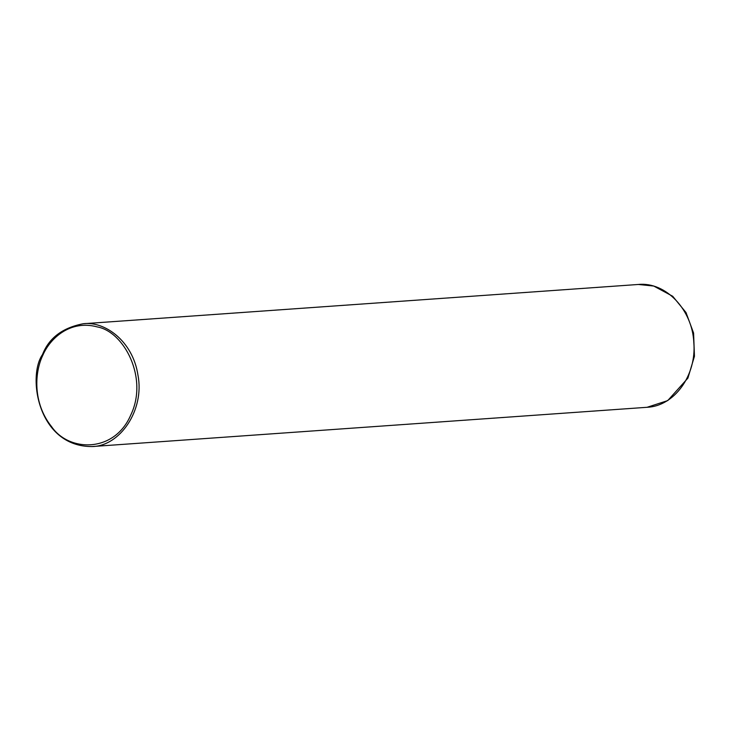 <?xml version="1.0" encoding="UTF-8"?>
<svg xmlns="http://www.w3.org/2000/svg" width="731" height="731" viewBox="0 0 731 731"><rect width="100%" height="100%" fill="white"/><g stroke="black" fill="none" stroke-linecap="round" stroke-linejoin="round"><path stroke-width="1.1" d="M42.508 354.553C48.922 338.014 62.51 327.744 83.279 323.732C104.241 320.973 132.841 340.518 138.004 375.414C144.647 409.908 120.122 446.294 91.969 446.559C37.756 446.705 27.211 376.145 42.508 354.553M42.782 355.376C49.955 338.453 70.149 319.548 97.223 326.903C124.188 331.682 148.585 378.192 130.758 415.044C114.511 452.955 69.253 452.233 51.691 426.813C32.283 402.644 34.786 371.741 42.782 355.376M83.279 323.732L638.382 284.469C665.786 281.663 692.476 309.761 693.838 342.839C696.579 375.423 674.247 406.208 647.072 407.295L91.969 446.559M638.382 284.469L653.752 286.049L672.694 296.265L686.007 312.53L693.591 333.053L694.45 356.308L687.898 378.128L667.732 400.597L647.063 407.295"/></g></svg>

